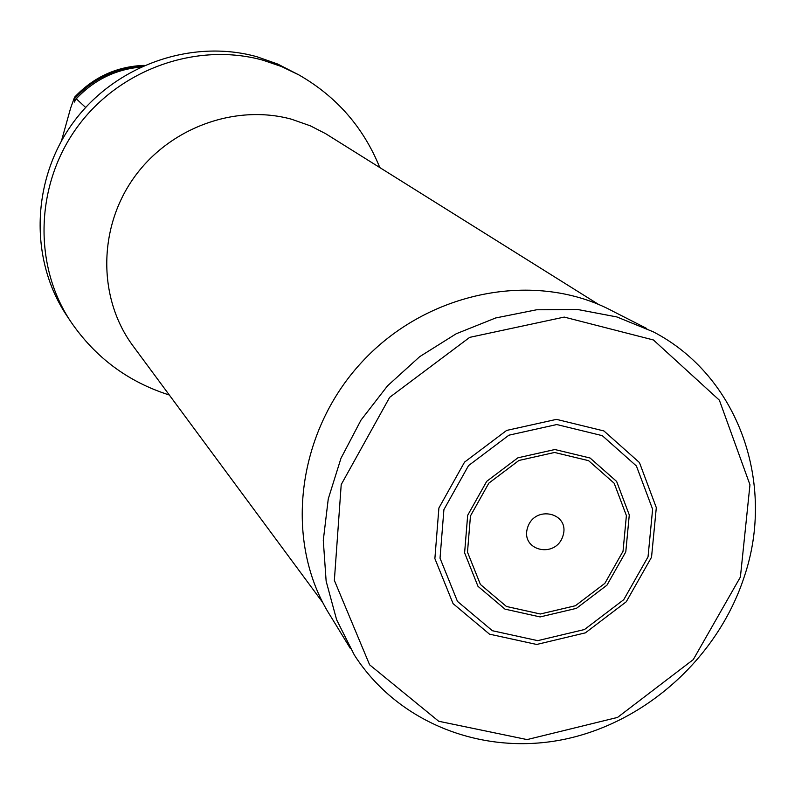 <?xml version="1.0" encoding="UTF-8"?>
<svg xmlns="http://www.w3.org/2000/svg" width="795" height="795" viewBox="0 0 795 795"><rect width="100%" height="100%" fill="white"/><g stroke="black" fill="none" stroke-linecap="round" stroke-linejoin="round"><path stroke-width="1.19" d="M379.781 167.526C363.514 127.419 336.573 96.563 298.98 74.959L277.694 64.047L256.894 56.733C191.436 38.448 115.076 65.339 73.299 122.44C31.412 179.461 29.226 259.458 66.621 315.396L70.755 321.617C95.201 357.422 128.045 381.888 169.305 395.006M144.273 65.369C116.915 66.392 93.681 76.996 74.561 97.189L70.636 108.06L61.473 140.874M143.676 65.637C116.666 66.889 93.721 77.493 74.849 97.457L74.342 102.088L76.27 98.779L85.612 107.444M76.27 98.779C93.86 80.076 115.255 69.513 140.457 67.108M651.532 557.225L656.312 507.637L639.458 462.571L603.922 430.96L556.5 419.363L506.644 430.423L464.548 462.124L438.9 508.005L434.875 558.597L453.061 603.614L489.482 634.152L536.685 644.467L585.378 632.86L626.251 601.785L651.532 557.225M562.949 535.88C570.462 512.785 534.697 504.378 527.572 527.691C520.178 550.895 555.904 559.044 562.949 535.88M646.723 328.484L613.402 311.521C536.267 269.813 427.71 290.563 361.874 362.073C295.68 433.245 283.408 543.094 330.959 616.761L350.466 648.66M598.615 304.455L325.612 133.659L310.398 125.849L291.467 119.2C234.565 103.628 168.202 128.313 133.073 178.915C97.795 229.437 98.242 299.159 133.013 345.914L322.78 602.57M298.98 74.959L281.51 66.541L263.066 60.231C196.951 41.777 119.797 68.966 77.572 126.683C35.228 184.321 33.002 265.142 70.755 321.617M74.601 98.58C93.065 78.655 115.643 67.873 142.345 66.233M648.034 556.868L652.615 509.237L636.407 465.979L602.282 435.66L556.768 424.54L508.919 435.183L468.523 465.602L443.908 509.625L440.033 558.179L457.463 601.398L492.403 630.733L537.718 640.651L584.494 629.521L623.757 599.669L648.034 556.868M623.032 551.253L626.39 515.567L614.167 483.231L588.578 460.663L554.572 452.464L518.916 460.464L488.836 483.151L470.461 515.945L467.49 552.147L480.409 584.454L506.445 606.476L540.342 613.998L575.401 605.73L604.856 583.361L623.032 551.253M625.784 551.909L629.282 514.941L616.622 481.432L590.109 458.029L554.87 449.523L517.903 457.811L486.719 481.323L467.669 515.319L464.608 552.853L477.994 586.332L504.994 609.139L540.113 616.93L576.445 608.344L606.953 585.18L625.784 551.909M653.301 331.833L616.89 316.947L577.538 309.474L536.635 309.782L495.683 317.96L456.201 333.771L419.69 356.667L387.543 385.823L360.97 420.138L340.966 458.308L328.265 498.892L323.287 540.361L326.139 581.165L336.643 619.822L354.312 654.961C398.305 723.659 483.936 756.343 565.235 739.131C646.613 721.82 717.855 657.147 744.1 577.2C776.099 483.738 738.625 376.075 653.301 331.833M740.403 577.021L749.963 484.781L719.376 400.183L653.42 339.972L564.251 317.086L469.696 337.358L389.649 397.361L341.214 484.572L334.357 580.39L369.615 664.819L438.691 721.254L527.085 739.589L617.546 717.418L693.27 659.602L740.403 577.021"/></g></svg>
